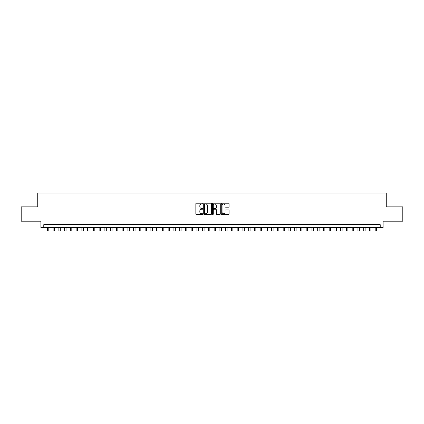 <?xml version="1.0" encoding="UTF-8"?>
<svg xmlns="http://www.w3.org/2000/svg" width="424" height="424" viewBox="0 0 424 424"><rect width="100%" height="100%" fill="white"/><g stroke="black" fill="none" stroke-linecap="round" stroke-linejoin="round"><path stroke-width="0.64" d="M202.799 203.6A0.398 0.398 0 0 0 202.402 203.207L196.407 203.207A0.567 0.567 0 0 0 195.84 203.769L195.84 213.934A0.567 0.567 0 0 0 196.407 214.496L202.402 214.496A0.398 0.398 0 0 0 202.799 214.099A0.398 0.398 0 0 0 202.402 213.707L201.628 213.707A1.807 1.807 0 0 1 199.821 211.899L199.821 211.051A1.807 1.807 0 0 1 201.628 209.244L202.402 209.244A0.398 0.398 0 0 0 202.799 208.852A0.398 0.398 0 0 0 202.402 208.454L201.628 208.454A1.807 1.807 0 0 1 199.821 206.647L199.821 205.804A1.807 1.807 0 0 1 201.628 203.997L202.402 203.997A0.398 0.398 0 0 0 202.799 203.6M228.499 207.188A0.567 0.567 0 0 0 229.061 206.621L229.061 203.769A0.567 0.567 0 0 0 228.499 203.207L221.837 203.207A0.567 0.567 0 0 0 221.275 203.769L221.275 213.934A0.567 0.567 0 0 0 221.837 214.496L228.499 214.496A0.567 0.567 0 0 0 229.061 213.934L229.061 210.489A0.567 0.567 0 0 0 228.499 209.922L225.648 209.922A0.567 0.567 0 0 0 225.08 210.489L225.08 212.196A1.511 1.511 0 0 1 223.575 213.707A1.511 1.511 0 0 1 222.065 212.196L222.065 205.508A1.511 1.511 0 0 1 223.575 203.997A1.511 1.511 0 0 1 225.08 205.508L225.08 206.621A0.567 0.567 0 0 0 225.648 207.188L228.499 207.188M380.227 227.545L383.1 227.545L383.1 221.217L402.8 221.217L402.8 206.838L386.264 206.838L386.264 193.037L37.736 193.037L37.736 206.838L21.2 206.838L21.2 221.217L40.9 221.217L40.9 227.545L380.227 227.545L380.227 224.667L43.773 224.667L43.773 227.545M211.507 203.769A0.567 0.567 0 0 0 210.94 203.207L204.278 203.207A0.567 0.567 0 0 0 203.716 203.769L203.716 213.934A0.567 0.567 0 0 0 204.278 214.496L210.94 214.496A0.567 0.567 0 0 0 211.507 213.934L211.507 203.769M213.06 203.207L219.722 203.207A0.567 0.567 0 0 1 220.284 203.769L220.284 213.934A0.567 0.567 0 0 1 219.722 214.496L216.871 214.496A0.567 0.567 0 0 1 216.304 213.934L216.304 209.811A0.567 0.567 0 0 0 215.742 209.244L213.85 209.244A0.567 0.567 0 0 0 213.283 209.811L213.283 214.099A0.398 0.398 0 0 1 212.89 214.496A0.398 0.398 0 0 1 212.493 214.099L212.493 203.769A0.567 0.567 0 0 1 213.06 203.207M204.903 203.997A0.398 0.398 0 0 0 204.506 204.389L204.506 213.309A0.398 0.398 0 0 0 204.903 213.707L205.72 213.707A1.807 1.807 0 0 0 207.527 211.899L207.527 205.804A1.807 1.807 0 0 0 205.72 203.997L204.903 203.997M216.304 205.534A1.511 1.511 0 0 0 214.793 204.024A1.511 1.511 0 0 0 213.283 205.534L213.283 207.893A0.567 0.567 0 0 0 213.85 208.454L215.742 208.454A0.567 0.567 0 0 0 216.304 207.893L216.304 205.534M47.366 227.545L47.366 230.963L48.808 230.963L48.808 227.545M53.122 227.545L53.122 230.963L54.558 230.963L54.558 227.545M58.872 227.545L58.872 230.963L60.309 230.963L60.309 227.545M64.623 227.545L64.623 230.963L66.059 230.963L66.059 227.545M70.373 227.545L70.373 230.963L71.81 230.963L71.81 227.545M76.124 227.545L76.124 230.963L77.566 230.963L77.566 227.545M81.874 227.545L81.874 230.963L83.316 230.963L83.316 227.545M87.63 227.545L87.63 230.963L89.067 230.963L89.067 227.545M93.381 227.545L93.381 230.963L94.817 230.963L94.817 227.545M99.131 227.545L99.131 230.963L100.568 230.963L100.568 227.545M104.882 227.545L104.882 230.963L106.318 230.963L106.318 227.545M110.632 227.545L110.632 230.963L112.069 230.963L112.069 227.545M116.383 227.545L116.383 230.963L117.824 230.963L117.824 227.545M122.133 227.545L122.133 230.963L123.575 230.963L123.575 227.545M127.889 227.545L127.889 230.963L129.325 230.963L129.325 227.545M133.639 227.545L133.639 230.963L135.076 230.963L135.076 227.545M139.39 227.545L139.39 230.963L140.826 230.963L140.826 227.545M145.141 227.545L145.141 230.963L146.577 230.963L146.577 227.545M150.891 227.545L150.891 230.963L152.333 230.963L152.333 227.545M156.642 227.545L156.642 230.963L158.083 230.963L158.083 227.545M162.397 227.545L162.397 230.963L163.834 230.963L163.834 227.545M168.148 227.545L168.148 230.963L169.584 230.963L169.584 227.545M173.898 227.545L173.898 230.963L175.335 230.963L175.335 227.545M179.649 227.545L179.649 230.963L181.085 230.963L181.085 227.545M185.399 227.545L185.399 230.963L186.836 230.963L186.836 227.545M191.15 227.545L191.15 230.963L192.591 230.963L192.591 227.545M196.9 227.545L196.9 230.963L198.342 230.963L198.342 227.545M202.656 227.545L202.656 230.963L204.092 230.963L204.092 227.545M208.407 227.545L208.407 230.963L209.843 230.963L209.843 227.545M214.157 227.545L214.157 230.963L215.593 230.963L215.593 227.545M219.908 227.545L219.908 230.963L221.344 230.963L221.344 227.545M225.658 227.545L225.658 230.963L227.1 230.963L227.1 227.545M231.409 227.545L231.409 230.963L232.85 230.963L232.85 227.545M237.164 227.545L237.164 230.963L238.601 230.963L238.601 227.545M242.915 227.545L242.915 230.963L244.351 230.963L244.351 227.545M248.665 227.545L248.665 230.963L250.102 230.963L250.102 227.545M254.416 227.545L254.416 230.963L255.852 230.963L255.852 227.545M260.166 227.545L260.166 230.963L261.603 230.963L261.603 227.545M265.917 227.545L265.917 230.963L267.358 230.963L267.358 227.545M271.667 227.545L271.667 230.963L273.109 230.963L273.109 227.545M277.423 227.545L277.423 230.963L278.86 230.963L278.86 227.545M283.174 227.545L283.174 230.963L284.61 230.963L284.61 227.545M288.924 227.545L288.924 230.963L290.361 230.963L290.361 227.545M294.675 227.545L294.675 230.963L296.111 230.963L296.111 227.545M300.425 227.545L300.425 230.963L301.867 230.963L301.867 227.545M306.176 227.545L306.176 230.963L307.617 230.963L307.617 227.545M311.931 227.545L311.931 230.963L313.368 230.963L313.368 227.545M317.682 227.545L317.682 230.963L319.118 230.963L319.118 227.545M323.433 227.545L323.433 230.963L324.869 230.963L324.869 227.545M329.183 227.545L329.183 230.963L330.619 230.963L330.619 227.545M334.934 227.545L334.934 230.963L336.37 230.963L336.37 227.545M340.684 227.545L340.684 230.963L342.126 230.963L342.126 227.545M346.435 227.545L346.435 230.963L347.876 230.963L347.876 227.545M352.19 227.545L352.19 230.963L353.627 230.963L353.627 227.545M357.941 227.545L357.941 230.963L359.377 230.963L359.377 227.545M363.691 227.545L363.691 230.963L365.128 230.963L365.128 227.545M369.442 227.545L369.442 230.963L370.878 230.963L370.878 227.545M375.192 227.545L375.192 230.963L376.634 230.963L376.634 227.545"/></g></svg>
